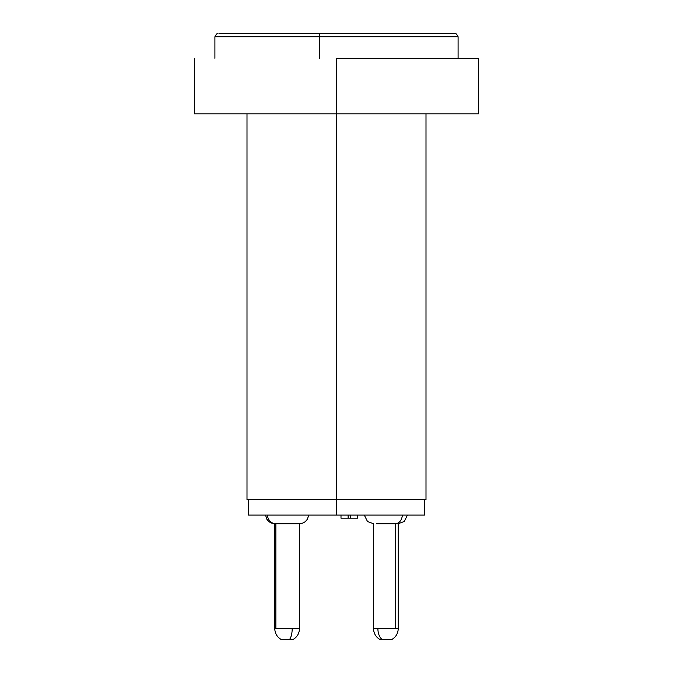 <?xml version="1.0" encoding="UTF-8"?>
<svg xmlns="http://www.w3.org/2000/svg" width="673" height="673" viewBox="0 0 673 673"><rect width="100%" height="100%" fill="white"/><g stroke="black" fill="none" stroke-linecap="round" stroke-linejoin="round"><path stroke-width="1.01" d="M248.547 515.089L248.547 499.66L426.001 499.66L336.5 499.66L336.5 113.888L336.5 499.66L246.999 499.66L336.5 499.66L336.5 515.089L424.453 515.089L248.547 515.089L336.5 515.089L336.5 499.66L424.453 499.66L424.453 515.089M219.146 33.65L319.995 33.65A3.087 0.429 90 0 0 319.566 36.737L458.044 36.737L214.956 36.737L319.566 36.737L319.566 58.341L319.566 36.737L214.906 36.737C216.269 34.121 217.303 33.086 217.993 33.65M455.007 33.65C455.697 33.086 456.731 34.121 458.094 36.737L319.566 36.737A3.087 0.429 -90 0 1 319.995 33.65L454.822 33.65M336.5 58.341L336.5 113.888L478.461 113.888L336.5 113.888L336.5 58.341L478.461 58.341L336.5 58.341M194.539 113.888L336.5 113.888L194.539 113.888L194.539 58.341M275.863 628.658L292.183 628.658L275.863 628.658L275.863 523.729L275.863 628.658M282.635 639.35L289.651 639.35A12.341 5.056 -90 0 0 292.183 628.658L299.468 628.658L292.183 628.658A12.341 5.056 90 0 1 289.651 639.35L292.755 639.35M275.863 523.729A9.262 8.446 -90 0 1 267.433 515.089A9.262 8.446 90 0 0 275.863 523.729L271.185 523.005L268.99 521.693L266.819 519.203L265.541 515.089L311.809 515.089L308.705 515.089L307.426 519.203L305.256 521.693L303.06 523.005L299.468 523.729L275.863 523.729L299.359 523.729M274.777 523.729L274.777 628.658C274.929 633.318 276.99 636.885 280.952 639.35L293.293 639.35C297.256 636.885 299.308 633.318 299.468 628.658L299.468 523.729M398.223 523.729L404.254 521.499L407.459 515.089L410.564 515.089L361.191 515.089L364.295 515.089L367.5 521.499L373.532 523.729L373.532 628.658C373.692 633.318 375.744 636.885 379.707 639.35L381.885 639.35A12.341 7.983 -90 0 1 377.898 628.658L373.532 628.658L377.898 628.658A12.341 7.983 90 0 0 381.885 639.35L392.048 639.35C396.01 636.885 398.071 633.318 398.223 628.658L377.898 628.658L398.223 628.658L398.223 523.729L395.295 523.729L395.295 628.658L395.295 523.729L398.105 523.729M402.336 515.089A9.262 7.058 90 0 1 395.295 523.729A9.262 7.058 -90 0 0 402.336 515.089M376.459 523.729L395.295 523.729M381.17 639.35L391.366 639.35M357.573 518.176L357.573 515.089L357.573 518.176L350.448 518.176L350.448 515.089L350.448 518.176L348.126 518.176L357.573 518.176M348.126 515.089L348.126 518.176L341.001 518.176L341.001 515.089L341.001 518.176L348.126 518.176L348.126 515.089M426.001 113.888L426.001 499.66M246.999 113.888L246.999 499.66M458.094 36.737L458.094 58.341M214.906 58.341L214.906 36.737M478.461 58.341L478.461 113.888"/></g></svg>
